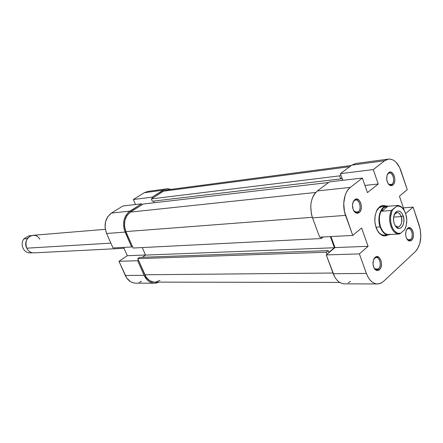 <?xml version="1.0" encoding="UTF-8"?>
<svg xmlns="http://www.w3.org/2000/svg" width="443" height="443" viewBox="0 0 443 443"><rect width="100%" height="100%" fill="white"/><g stroke="black" fill="none" stroke-linecap="round" stroke-linejoin="round"><path stroke-width="0.66" d="M141.555 203.813L122.883 205.995L111.431 213.094L129.982 211.101L141.555 203.813L141.981 204.804L141.555 203.813L122.883 205.995L111.431 213.094L107.738 216.705L105.506 221.865L105.096 227.768L106.58 233.494L113.026 247.947L131.637 246.972L124.118 229.225L123.553 223.117L124.001 220.116L124.909 217.308L127.966 212.712L141.555 203.813M154.518 283.215L135.674 283.149C131.145 282.939 127.689 280.38 125.297 275.474L144.08 275.313C146.5 280.364 150 282.999 154.574 283.215L159.026 282.125L156.03 283.105L153.682 283.166L151.362 282.64L149.158 281.543L147.159 279.91L144.08 275.313L137.679 260.728L118.979 261.304L125.297 275.474L144.08 275.313L137.679 260.728L138.449 260.202L137.679 260.728L118.979 261.304L126.643 277.899L130.32 281.526L132.496 282.595L134.788 283.105M123.636 247.393L127.307 255.705L118.979 261.304L127.307 255.705L145.509 254.996L127.307 255.705L123.636 247.393M139.373 282.418L141.483 281.25M148.012 191.376L144.313 192.705L133.343 199.511L135.503 204.522L133.343 199.511L152.115 197.168L165.283 189.205L167.509 188.779L171.269 189.344L166.873 188.84L163.185 190.197L144.313 192.705L133.343 199.511L152.115 197.168L163.185 190.197L144.313 192.705L147.968 191.382L166.873 188.84M152.53 198.148L152.115 197.168L152.53 198.148M132.418 246.458L131.637 246.972L125.103 232.088L106.58 233.494L113.026 247.947L131.637 246.972L132.418 246.458M106.58 233.494L125.103 232.088C122.063 223.145 123.691 216.151 129.982 211.101L111.431 213.094C105.207 218.011 103.59 224.811 106.58 233.494M151.34 198.901L339.626 175.865L340.861 174.935L339.626 175.865L340.706 178.906L339.626 175.865L151.34 198.901L163.594 191.171L151.34 198.901L152.337 201.255L151.34 198.901M349.704 166.701L163.594 191.171L349.704 166.701M133.11 248.03L321.236 238.539L320.704 237.105L321.236 238.539L323.163 236.977L321.236 238.539L133.11 248.03L125.89 231.578L133.11 248.03M312.309 217.314L125.89 231.578L312.309 217.314M153.754 282.075L149.551 280.563L146.107 277.091L137.762 258.634L326.308 252.233L328.235 250.627L326.308 252.233L327.056 254.249L326.308 252.233L137.762 258.634L144.844 274.776L332.97 273.026L144.844 274.776C147.093 279.478 150.343 281.925 154.601 282.119L339.676 282.435M130.419 212.097C124.583 216.788 123.071 223.283 125.89 231.578L124.494 226.107L124.871 220.47L126.958 215.542L130.419 212.097L315.693 192.461L130.419 212.097L143.2 204.035L130.419 212.097M328.612 182.51L143.2 204.035L328.612 182.51M351.371 165.455L167.039 189.909L163.594 191.171L167.077 189.903M160.028 280.308L155.93 282.019M137.762 258.634L139.606 257.377L328.235 250.627L328.889 252.388L334.443 247.742L330.356 236.601L334.443 247.742L145.548 255.09L142.275 247.571L145.548 255.09L334.443 247.742L328.889 252.388L328.235 250.627L139.606 257.377L137.762 258.634M142.347 257.278L145.548 255.09L142.347 257.278M154.297 202.75L153.599 201.105L154.297 202.75M342.589 180.351L341.786 178.092L340.706 178.906L152.337 201.255L340.706 178.906L341.786 178.092L342.589 180.351M410.606 239.569C414.449 236.385 410.805 225.559 407.084 229.186L407.549 228.4C411.802 224.258 415.96 236.634 411.569 240.272L410.606 239.569L407.61 239.702L410.606 239.569L409.138 240.222L406.979 239.093C408.18 240.411 409.387 240.571 410.606 239.569L411.569 240.272L412.189 239.563L413.097 237.575L413.469 235.106L413.247 232.525L412.472 230.216L410.528 228.007L408.252 227.923L406.929 229.109L406.004 231.096L405.661 234.901L406.176 237.415L407.876 240.2L410.135 241.003L411.569 240.272C410.185 241.424 408.8 241.241 407.427 239.735C405.256 236.324 405.068 232.819 406.857 229.214L407.549 228.4L407.084 229.186L408.507 228.555C412.001 228.079 413.707 237.066 410.606 239.569M378.444 268.94C382.641 265.457 378.704 254.265 374.645 258.208L375.094 257.422C379.734 252.914 384.225 265.706 379.441 269.693L378.444 268.94L374.905 268.984L378.444 268.94L376.694 269.693L374.174 268.181C375.537 269.881 376.96 270.136 378.444 268.94L379.441 269.693L380.111 268.923L381.102 266.808L381.517 264.205L380.936 260.257L379.119 257.411L376.672 256.624L375.094 257.422L373.405 260.301L373.017 264.299L374.069 268.054L375.415 269.765L377.032 270.529L379.441 269.693C377.741 271.061 376.118 270.773 374.556 268.835C372.58 265.396 372.48 261.924 374.252 258.424L375.094 257.422L374.645 258.208L376.34 257.483C380.083 257.095 381.761 266.254 378.444 268.94M358.215 211.798C362.607 208.564 358.514 196.913 354.262 200.624L354.693 199.754C359.561 195.518 364.235 208.836 359.218 212.535L358.215 211.798L355.131 212.042L358.215 211.798L356.715 212.43L353.896 210.918C355.292 212.574 356.737 212.867 358.215 211.798L359.218 212.535L359.921 211.804L360.967 209.727L361.399 207.119L360.801 203.06L358.908 200.037L356.349 199.062L354.693 199.754L353.381 201.427L352.473 205.192L353.088 209.29L355.004 212.319L356.698 213.21L359.218 212.535C357.529 213.759 355.879 213.426 354.278 211.532C352.213 208.282 351.936 204.871 353.442 201.31L354.693 199.754L354.262 200.624L355.696 200.014C359.749 199.339 361.842 209.196 358.215 211.798M391.883 184.332C395.909 181.386 392.116 170.134 388.229 173.54L388.683 172.681C393.129 168.789 397.454 181.652 392.863 185.024L391.883 184.332L389.303 184.604L391.883 184.332L390.632 184.875L388.256 183.767C389.475 185.03 390.682 185.218 391.883 184.332L392.863 185.024L393.506 184.349L394.458 182.4L394.851 179.919L394.624 177.283L393.816 174.885L391.789 172.499L390.194 172.072L388.029 173.351L387.06 175.301L386.695 179.138L387.708 182.881L388.998 184.676L390.554 185.584L392.863 185.024C391.49 186.043 390.106 185.827 388.716 184.382C386.429 181.115 386.075 177.632 387.647 173.927L388.683 172.681L388.229 173.54L389.425 173.019C393.179 172.277 395.261 181.923 391.883 184.332M384.452 206.72C382.497 206.095 380.659 206.482 378.926 207.883L379.38 207.047C381.473 205.375 383.677 205.07 386.003 206.133L382.802 205.535L381.035 206.006L377.896 208.62L376.65 210.669L375.055 215.857L374.844 221.805L376.063 227.586L377.154 230.127L380.077 234.004L383.594 235.82L385.404 235.864L387.924 234.895C384.718 236.789 381.639 235.997 378.687 232.52C374.08 225.194 373.576 217.591 377.165 209.716L379.38 207.047L378.926 207.883L382.254 206.444L388.328 206.233C381.639 204.051 376.389 217.092 380.149 226.977C376.832 218.155 380.581 206.194 386.584 206.089M340.412 173.667L373.283 169.569L384.64 160.748L351.825 165.112L340.412 173.667L342.777 180.329L340.412 173.667L373.283 169.569L384.64 160.748L386.789 159.524L389.081 159.048L391.424 159.33L393.727 160.36L395.904 162.094L399.569 167.349L407.261 189.626L399.431 196.205L404.21 210.359L399.431 196.205L407.261 189.626L400.926 170.671C397.991 162.747 393.821 158.887 388.428 159.103L355.635 163.506L351.825 165.112L340.412 173.667M403.363 207.861L413.097 207.091L420.202 229.075L420.839 236.54L419.776 243.683L417.168 249.464L415.396 251.558L383.566 281.355L415.396 251.558C420.883 245.079 422.173 236.412 419.272 225.57L413.097 207.091L405.677 213.554L413.097 207.091L403.363 207.861M312.514 217.878L345.551 215.37L352.75 235.432L319.663 237.16L312.514 217.878L319.663 237.16L352.75 235.432L344.449 211.51L343.74 203.309L345.069 195.562L346.443 192.251L348.22 189.493L350.324 187.395L362.368 178.042L367.452 192.627L378.239 183.989L373.283 169.569L378.239 183.989L364.943 185.429L378.239 183.989L367.452 192.627L362.368 178.042L329.448 181.885L317.365 190.939L315.25 192.965L313.467 195.629L312.088 198.818L311.163 202.418L310.737 206.277L311.423 214.163L312.514 217.878L345.551 215.37C341.786 205.38 344.128 191.897 350.324 187.395L362.368 178.042L329.448 181.885L317.365 190.939L350.324 187.395L317.365 190.939C310.776 197.296 309.159 206.277 312.514 217.878M384.164 235.083C381.761 235.15 379.607 233.826 377.713 231.119L378.272 231.888C380.797 234.895 383.472 235.776 386.307 234.519M376.389 211.233L378.926 207.883L376.389 211.233M377.447 283.957L344.333 283.847C339.548 283.581 335.844 280.197 333.219 273.702L366.383 273.42L333.219 273.702L326.253 254.919L359.378 253.9L366.383 273.42C369.019 280.17 372.729 283.681 377.497 283.957L380.653 283.298L383.566 281.355L381.373 282.95L379.014 283.813L376.572 283.902L374.141 283.204L371.821 281.737L369.7 279.561L367.862 276.753L366.383 273.42L359.378 253.9L368.094 246.302L361.599 227.995L352.75 235.432L361.599 227.995L368.094 246.302L335.008 247.593L326.253 254.919L334.692 276.914L336.525 279.616L338.646 281.709L340.966 283.121L343.403 283.791M330.965 236.568L335.008 247.593L330.965 236.568M348.22 282.878L350.424 281.338M355.674 163.5L351.825 165.112L384.64 160.748L388.428 159.103M406.425 229.978L407.084 229.186L406.425 229.978M387.248 174.763L388.229 173.54L387.248 174.763M353.016 202.285L354.262 200.624L353.016 202.285M373.781 259.288L374.645 258.208L373.781 259.288M335.008 247.593L368.094 246.302L359.378 253.9L326.253 254.919L335.008 247.593M23.767 238.927L28.042 236.296L23.767 238.927C21.89 241.872 21.663 245.007 23.08 248.329C21.663 245.007 21.89 241.872 23.767 238.927L27.134 238.666L23.767 238.927M105.312 229.33L32.799 235.327C26.768 237.066 24.753 241.352 26.757 248.185L110.883 243.135L26.757 248.185C28.407 251.314 30.816 252.875 33.973 252.864L124.029 248.29M29.005 235.814L31.292 235.626L29.005 235.814L28.042 236.296L29.005 235.814M390.311 234.231C386.213 235.327 382.957 232.863 380.543 226.833C378.316 218.692 379.335 212.341 383.594 207.767C379.335 212.341 378.316 218.692 380.543 226.833L375.941 227.231L380.543 226.833C382.497 231.927 385.227 234.508 388.732 234.563L399.353 234.015L400.716 233.212C396.9 234.02 393.877 231.589 391.651 225.913L390.848 226.212C392.891 231.556 395.726 234.153 399.353 234.015L400.716 233.212L398.124 233.306L396.828 232.83L394.408 230.892L393.345 229.468L391.651 225.913L390.682 221.716L390.532 217.314L391.867 211.317L392.681 209.694L396.778 206.211L399.37 206.205L401.884 207.562L404.071 210.137L405.71 213.659L406.829 219.938L406.142 226.179L404.736 229.624L400.716 233.212L404.736 229.624C407.992 222.104 407.372 215.076 402.881 208.537L402.56 208.105C400.893 206.261 399.093 205.391 397.155 205.508L396.778 206.211L391.302 210.486L381.977 211.211L382.425 209.273L383.594 207.767L387.232 206.338M395.117 225.614L395.139 225.642C398.766 230.349 403.651 222.973 401.231 216.572L403.208 215.841C406.109 223.521 400.262 232.387 395.904 226.744L394.237 223.665L395.61 226.367L396.491 227.353L398.473 228.416L399.497 228.45L401.408 227.53L402.909 225.432L403.778 222.48L403.883 219.113L402.609 214.395L400.993 212.158L399.027 211.062L397.011 211.283L395.245 212.795L393.661 216.948L393.55 220.354L394.237 223.665C393.057 219.695 393.312 216.195 395.001 213.155C398.08 209.661 400.815 210.552 403.208 215.841L401.231 216.572C402.482 222.308 401.386 225.814 397.952 227.087L395.117 225.614M393.639 217.103L401.231 216.572L393.639 217.103M399.032 234.037C395.533 233.976 392.803 231.368 390.848 226.212C389.109 220.586 389.259 215.342 391.302 210.486L381.977 211.211L382.425 209.273L383.594 207.767L385.427 206.759L387.808 206.277L383.594 207.767L385.427 206.759L387.846 206.272L381.977 211.211L387.846 206.272L397.155 205.508C399.475 205.397 401.557 206.615 403.401 209.174L402.56 208.105M394.37 214.379L396.983 212.54C398.816 212.546 400.234 213.891 401.231 216.572C399.237 212.169 396.95 211.427 394.386 214.346L394.37 214.379M387.808 206.277L397.155 205.508L396.778 206.211C398.944 205.679 400.976 206.455 402.881 208.537M380.149 226.977C382.647 233.19 386.003 235.693 390.211 234.491L388.505 234.868C384.923 234.807 382.137 232.176 380.149 226.977M391.302 210.486C389.259 215.342 389.109 220.586 390.848 226.212L391.651 225.913C389.84 219.861 390.178 214.451 392.681 209.694L391.302 210.486M28.059 237.769L27.134 238.666L28.059 237.769M30.401 252.864C27.2 253.003 24.764 251.491 23.08 248.329C24.692 251.38 27.034 252.898 30.118 252.887L32.439 252.765M26.757 248.185C21.89 238.821 34.87 230.083 39.804 239.209M376.843 210.397L377.165 209.716M378.272 231.888L378.687 232.52M387.32 174.631L387.647 173.927M388.256 183.767L388.716 184.382M353.165 201.986L353.442 201.31M353.896 210.918L354.278 211.532M373.909 259.083L374.252 258.424M374.174 268.181L374.556 268.835M406.48 229.895L406.857 229.214M406.979 239.093L407.427 239.735M395.139 225.642L395.904 226.744M394.386 214.346L395.001 213.155M388.505 234.868L381.822 235.205"/></g></svg>
